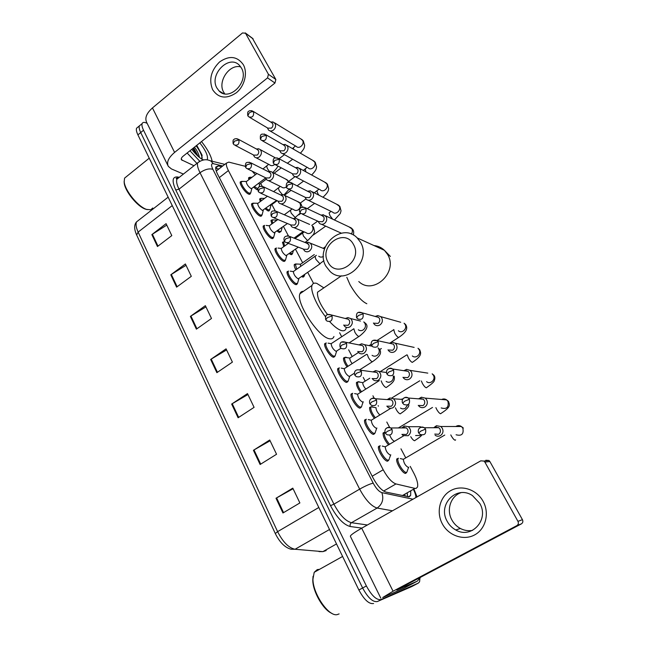 <?xml version="1.0" encoding="UTF-8"?>
<svg xmlns="http://www.w3.org/2000/svg" width="647" height="647" viewBox="0 0 647 647"><rect width="100%" height="100%" fill="white"/><g stroke="black" fill="none" stroke-linecap="round" stroke-linejoin="round"><path stroke-width="0.97" d="M374.872 433.215L373.731 434.355C370.594 434.816 363.242 423.098 364.698 419.96L366.339 419.224M361.277 406.987L360.072 408.12C356.885 408.346 349.72 397.032 351.119 394.007L352.712 393.287M347.965 381.293L346.679 382.409C343.468 382.426 336.464 371.483 337.807 368.572L339.368 367.86M334.92 356.117L333.561 357.217C330.318 357.031 323.468 346.444 324.762 343.63L326.282 342.942M297.313 283.58L295.736 284.591C292.428 283.871 285.998 274.199 287.147 271.675L288.546 271.044M285.254 260.345L283.612 261.315C280.288 260.442 273.98 251.036 275.096 248.602L276.455 247.995M273.43 237.562L271.724 238.484C268.384 237.465 262.197 228.302 263.264 225.965L264.591 225.374M261.833 215.208L260.062 216.09C256.705 214.933 250.632 206.005 251.667 203.748L252.953 203.182M250.446 193.283L248.61 194.108C245.253 192.83 239.285 184.112 240.28 181.936L241.533 181.395M388.742 460.009L387.69 461.149C384.585 461.853 377.055 449.705 378.568 446.446L380.242 445.702M257.821 189.797L256.673 189.587L253.559 187.104M248.812 179.72L248.602 177.763L249.791 177.278M269.516 210.024L267.842 210.841L265.189 208.876M260.199 201.638L259.714 198.864L260.935 198.354L259.641 199.502M280.83 231.634L279.221 232.499L277.086 231.06M271.829 223.951L271.028 220.344L272.282 219.826M292.363 253.648L290.81 254.554L289.249 253.64M283.718 246.669L282.561 242.229L284.64 241.501M304.106 276.083L302.618 277.029L301.737 276.617M295.849 269.807C294.539 267.389 294.021 265.626 294.304 264.518L295.614 263.952M374.298 418.31C370.893 413.845 369.348 410.222 369.672 407.432L371.2 406.777M388.402 444.788C384.593 440.114 382.838 436.151 383.121 432.908L384.682 432.245M360.516 392.357C357.492 388.16 356.149 384.86 356.497 382.458L357.985 381.811M347.035 366.906C344.374 363.016 343.217 360.039 343.573 357.961L345.029 357.33M406.68 472.278L405.75 473.361C402.83 474.162 395.366 462.023 396.837 458.893L398.431 458.222M245.229 166.295L228.795 162.106L226.434 163.109C226.013 164.661 226.668 167.144 228.407 170.565L383.194 469.771C387.585 477.721 391.839 482.444 395.972 483.94L414.945 488.396L416.013 488.453L417.501 487.045C418.245 484.061 417.056 479.5 413.918 473.361L410.23 466.382M255.306 174.771L252.249 171.229M405.693 457.793L400.962 448.84M389.664 427.457L386.793 422.03M378.414 406.17L378.139 405.653M374.201 398.196L372.923 395.786M365.183 381.123L363.218 377.419M352.186 356.546L348.628 349.809M341.721 336.739L339.618 332.752M313.544 283.418L307.737 272.427M302.634 262.771L295.469 249.208M288.376 235.791L283.435 226.442M275.137 210.736L271.877 204.565M262.172 186.207L260.684 183.384M221.711 166.78L218.298 165.955L215.847 167.007C215.402 168.584 216.025 171.067 217.732 174.464L373.084 477.979C377.436 485.946 381.722 490.652 385.927 492.084L409.139 496.856L410.643 495.44L410.756 491.445M407.327 493.402L407.384 496.678M419.984 577.965L419.563 581.782L418.342 583.093L381.075 599.559C376.603 600.319 371.71 595.79 366.388 585.964L143.529 130.225C142.105 127.249 141.636 125.041 142.122 123.609C142.752 122.154 144.281 122 146.707 123.14L147.152 123.359M411.727 586.586L377.33 601.54C372.834 602.317 367.933 597.804 362.627 587.986L140.714 132.546C139.299 129.578 138.838 127.37 139.331 125.922L140.779 124.725L139.331 125.922C138.838 127.37 139.299 129.578 140.714 132.546L362.627 587.986C367.933 597.804 372.834 602.317 377.33 601.54L414.905 584.912L381.075 599.559M215.702 168.309L218.807 169.037M373.602 603.514C369.073 604.306 364.164 599.809 358.883 590.007L137.908 134.867C136.493 131.891 136.04 129.683 136.549 128.235L138.005 127.022M170.792 274.805L185.382 263.96L191.31 276.326L176.599 287.139L170.792 274.805L171.326 274.441L177.124 286.75M151.859 234.61L166.077 223.66L171.795 235.605L157.472 246.523L151.859 234.61L152.385 234.238L157.989 246.135M231.658 404.068L247.502 393.602L254.085 407.351L238.104 417.76L231.658 404.068L232.233 403.704L238.678 417.388M253.43 450.296L269.734 440L276.56 454.259L260.118 464.497L253.43 450.296L254.02 449.94L260.709 464.134M276.01 498.255L292.8 488.137L299.885 502.937L282.949 512.99L276.01 498.255L276.617 497.899L283.556 512.626M190.38 316.399L205.366 305.667L211.496 318.461L196.389 329.161L190.38 316.399L190.93 316.035L196.931 328.773M210.655 359.457L226.062 348.854L232.41 362.11L216.874 372.672L210.655 359.457L211.221 359.101L217.432 372.292M226.571 349.93L211.221 359.101M205.948 306.88L190.93 316.035M293.075 488.728L276.617 497.899M270.098 440.761L254.02 449.94M247.947 394.524L232.233 403.704M166.772 225.116L152.385 234.238M186.029 265.302L171.326 274.441M483.107 501.32C489.763 513.192 485.703 529.125 474.55 534.956C463.487 540.965 448.395 535.538 442.257 523.706C435.957 511.955 439.855 496.597 450.66 490.636C461.368 484.498 476.621 489.35 483.107 501.32M447.15 521.247C449.196 525.041 452.075 527.952 455.779 529.974C471.445 539.42 489.585 519.581 479.751 503.382L472.504 495.626C456.669 484.676 437.283 504.563 447.15 521.247M472.569 530.37C468.371 531.155 464.311 530.524 460.373 528.478C456.717 526.48 453.87 523.617 451.841 519.881C446.139 509.755 450.749 496.047 461.012 492.674M417.347 581.127L403.922 588.22L382.7 597.529L393.069 591.229L516.856 525.623C518.393 524.588 518.757 523.156 517.948 521.336L522.444 519.67C523.237 521.45 522.873 522.857 521.369 523.876L399.425 588.471L396.773 590.072L417.347 581.127L420.542 577.286M380.808 598.176L350.407 536.395C349.987 535.506 353.747 532.78 361.697 528.211L480.786 460.842L483.972 461.068L484.886 462.104L517.948 521.336M485.808 460.252L488.946 460.47L489.852 461.497L522.444 519.67M339.109 613.922L337.079 614.65C328.49 616.648 312.76 593.461 312.954 579.089L314.207 572.296L317.265 569.586L319.432 569.376M331.79 613.316C323.249 609.943 312.727 591.504 312.784 580.124L313.067 576.283M353.456 244.437C344.633 227.234 318.332 245.876 328.021 262.132C336.4 279.52 363.436 261.056 353.456 244.437M325.918 266.2C314.361 247.081 341.931 221.646 357.184 237.91L360.46 242.213C372.195 261.113 345.28 286.516 330.059 271.433L325.918 266.2M325.53 316.747C316.488 305.295 310.172 290.479 312 285.432C312.687 283.313 314.305 282.642 316.828 283.418L323.872 287.858M346.282 327.35L346.048 328.506C345.449 330.407 344.05 331.135 341.867 330.674C338.616 329.873 334.572 326.881 329.735 321.713M333.949 336.497C333.286 338.43 331.838 339.19 329.606 338.777C318.834 337.783 295.687 302.634 299.925 293.762C300.499 292.072 301.672 291.271 303.419 291.352M319.828 290.632L317.523 292.201C316.957 297.563 320.322 305.036 327.617 314.636M408.734 467.255L408.362 467.466C405.467 465.84 403.793 463.123 403.34 459.313L400.291 458.569M407.165 471.655L406.373 472.375C403.639 473.111 396.635 461.74 398.01 458.804L398.334 458.294M435.148 435.302C436.895 436.426 438.674 436.515 440.47 435.552C443.001 433.7 443.616 431.266 442.322 428.265L440.769 426.494L436.458 425.718L433.749 427.724M434.768 434.088L438.626 434.274C440.453 432.932 440.898 431.169 439.968 429.001L438.836 427.707L435.722 427.149L436.458 425.718M418.253 405.378L419.507 406.704C421.237 407.877 423.017 407.966 424.853 406.971C427.327 405.103 427.934 402.701 426.672 399.765L425.273 398.123L421.399 397.209L418.641 398.843M419.102 405.434L422.984 405.629C424.772 404.278 425.216 402.531 424.303 400.404L423.284 399.215L420.485 398.552L421.399 397.209M394.379 441.23C392.592 440.445 391.055 438.423 389.753 435.172M389.445 444.166C385.766 439.766 384.043 435.981 384.278 432.811L384.941 432.131M375.309 417.695C372.033 413.473 370.537 410.012 370.82 407.327L371.807 406.623L372.987 407.052M402.952 377.298L404.221 378.754C405.936 379.959 407.723 380.048 409.567 379.021C412.01 377.144 412.608 374.767 411.379 371.888L410.101 370.375L406.607 369.38L403.865 370.699M403.793 377.411L407.675 377.613C409.438 376.255 409.875 374.532 408.985 372.446L408.063 371.338L405.532 370.626L406.607 369.38M379.789 414.953C377.282 412.414 376.028 409.996 376.036 407.699L371.119 406.842M361.503 391.742C358.608 387.771 357.314 384.633 357.629 382.337L358.681 381.657L359.732 382.053M388.006 349.849L389.284 351.418C390.982 352.647 392.761 352.736 394.621 351.677C397.015 349.792 397.614 347.447 396.409 344.625L395.252 343.209L392.082 342.182L389.389 343.25M388.839 350.019L392.713 350.205C394.444 348.846 394.872 347.14 394.007 345.094L393.158 344.067L390.222 343.428M365.79 389.057C363.671 386.526 362.668 384.391 362.789 382.644L357.912 381.867M348.005 366.291C345.474 362.619 344.374 359.797 344.697 357.823L345.805 357.184L346.727 357.532M373.408 323.007L374.678 324.681C376.36 325.934 378.131 326.015 379.999 324.923C382.353 323.039 382.943 320.71 381.762 317.944L380.703 316.634L377.816 315.582L375.187 316.448M374.209 323.217L378.066 323.395C379.773 322.028 380.201 320.346 379.344 318.34L378.568 317.386L375.996 316.666M352.154 363.622C350.415 361.277 349.631 359.433 349.801 358.082L344.972 357.379M296.763 269.168L295.38 264.348L297.143 264.033M304.494 275.59L302.747 275.913M318.17 221.331L319.367 223.304C320.944 224.59 322.667 224.638 324.535 223.45C326.735 221.541 327.301 219.309 326.225 216.753L323.403 214.747L321.025 215.111M302.456 214.222L318.785 221.614L322.538 221.719C324.131 220.336 324.535 218.718 323.759 216.866L321.64 215.402M300.685 266.41L300.426 264.194L295.614 263.96M292.735 253.163L291.36 253.616L290.188 252.969M305.133 197.367L306.257 199.268C307.81 200.546 309.517 200.586 311.377 199.381C313.544 197.472 314.102 195.265 313.051 192.749L310.439 190.833L308.109 191.124M288.821 189.248L305.651 197.521L309.363 197.602C310.932 196.219 311.336 194.618 310.576 192.798L289.88 182.139M310.439 190.833L308.668 191.407M284.615 246.022L283.621 242.051L284.817 241.719M272.727 223.296L272.088 220.166L273.721 219.851M281.202 231.165L279.763 231.561L277.984 230.405M292.29 173.671L293.414 175.725C294.943 176.995 296.633 177.027 298.485 175.806C300.62 173.889 301.17 171.698 300.143 169.239L297.717 167.403L295.436 167.63M275.493 164.799L292.792 173.922L296.463 173.978C298.008 172.595 298.404 171.01 297.66 169.223L295.938 167.905L297.717 167.403M276.892 220.247L272.298 219.802M277.11 200.683L271.012 205.204L269.977 205.334M269.88 209.571L268.384 209.911L266.071 208.229M279.795 150.783L280.838 152.652C282.343 153.921 284.017 153.937 285.861 152.692C287.955 150.775 288.505 148.608 287.494 146.19L285.238 144.443L282.998 144.621M262.464 140.852L280.183 150.8L283.823 150.832C285.335 149.441 285.731 147.872 285.003 146.125L283.443 144.871M261.089 200.966L260.757 198.669M266.2 179.227L259.851 184.015L258.121 183.651M257.935 188.875L254.408 186.457M267.421 127.888L268.513 130.039C269.993 131.301 271.643 131.301 273.479 130.047C275.549 128.13 276.083 125.979 275.096 123.609L272.985 121.935L270.794 122.065M249.718 117.406L267.834 128.138L271.425 128.146C272.921 126.755 273.317 125.203 272.597 123.48L271.182 122.299M249.726 179.025L249.831 177.238L251.141 177.262M390.804 454.841L390.351 455.108C387.359 453.434 385.644 450.676 385.216 446.826L382.223 446.082M401.908 434.372L403.186 435.585L408.176 435.722C411.371 432.827 411.419 429.818 408.33 426.697L404.456 426.009L401.755 427.934M389.235 459.354L388.321 460.138C385.418 460.785 378.358 449.398 379.765 446.349L380.104 445.799M402.652 434.363L406.267 434.469C408.039 433.142 408.483 431.412 407.586 429.276L406.373 427.918L403.574 427.424L404.456 426.009M376.894 428.039L376.368 428.363C373.392 426.648 371.693 423.947 371.273 420.251L368.272 419.563M386.833 406.122L388.135 407.44C389.785 408.492 391.451 408.54 393.158 407.594C396.255 404.771 396.352 401.827 393.449 398.77L389.923 397.978L387.197 399.579M375.349 432.576L374.362 433.353C371.418 433.773 364.528 422.79 365.887 419.854L366.218 419.321M387.585 406.162L391.233 406.276C392.972 404.941 393.408 403.227 392.527 401.132L391.435 399.878L388.887 399.304L389.923 397.978M363.266 401.787L362.66 402.167C359.708 400.412 358.034 397.759 357.621 394.217L354.613 393.578M372.122 378.487L373.424 379.926C375.066 381.01 376.74 381.059 378.463 380.08C381.479 377.314 381.609 374.435 378.867 371.451L375.656 370.585L372.947 371.912M361.746 406.365L360.686 407.117C357.71 407.319 350.989 396.716 352.291 393.886L352.607 393.368M372.866 378.576L376.514 378.697C378.228 377.355 378.657 375.664 377.799 373.61L376.805 372.437L374.492 371.815L375.656 370.585M354.402 373.206L349.243 376.505C346.307 374.71 344.641 372.106 344.244 368.701L341.212 368.111M357.742 351.467L359.053 353.003C360.67 354.111 362.352 354.16 364.083 353.157C367.019 350.439 367.181 347.625 364.584 344.705L361.657 343.8L358.988 344.9M348.418 380.687L347.285 381.415C344.277 381.415 337.71 371.168 338.963 368.434L339.271 367.933M358.462 351.596L362.118 351.709C363.8 350.367 364.229 348.693 363.388 346.679L362.474 345.587L359.716 345.045M341.001 348.207L336.084 351.353C333.173 349.517 331.523 346.97 331.135 343.694L328.086 343.153M343.686 325.029L344.988 326.662C346.59 327.794 348.264 327.835 350.011 326.8C352.866 324.131 353.06 321.373 350.593 318.526L347.916 317.596L345.296 318.502M335.356 355.535L334.159 356.23C331.127 356.044 324.705 346.121 325.91 343.484L326.201 343.007M344.382 325.198L348.029 325.304C349.687 323.953 350.108 322.295 349.291 320.322L348.442 319.303L345.999 318.68M320.144 263.774L298.162 278.849C295.307 276.916 293.698 274.49 293.334 271.578L290.204 271.158M303.346 249.063L304.583 250.915C306.128 252.079 307.778 252.112 309.541 250.996C312.186 248.448 312.444 245.836 310.301 243.175L308.215 242.261L305.772 242.771M297.709 283.046L296.31 283.612C293.212 282.933 287.187 273.867 288.255 271.505L288.513 271.077M287.252 242.965L303.92 249.281L307.511 249.346C309.088 247.987 309.492 246.378 308.724 244.517L306.346 242.997M298.34 247.162L286.006 255.622C283.176 253.656 281.582 251.262 281.219 248.456L278.064 248.076M290.471 224.8L291.684 226.701C293.196 227.873 294.838 227.898 296.593 226.757C299.181 224.242 299.456 221.678 297.41 219.074L295.477 218.176L293.091 218.597M285.642 259.835L284.179 260.345C281.065 259.52 275.153 250.696 276.188 248.424L276.439 248.011M273.818 217.813L290.988 225.01L294.555 225.059C296.108 223.7 296.504 222.107 295.752 220.279L293.617 218.823M287.446 223.522L274.093 232.831C271.279 230.833 269.694 228.48 269.33 225.779L266.143 225.431M277.854 201.023L279.043 202.98C280.539 204.153 282.165 204.169 283.912 203.012C286.443 200.521 286.726 197.998 284.769 195.451L282.974 194.577L280.636 194.925M273.81 237.061L272.282 237.522C269.152 236.559 263.353 227.97 264.356 225.779L264.591 225.382M260.692 193.186L278.331 201.241L281.857 201.266C283.386 199.907 283.782 198.33 283.046 196.534L281.113 195.143M276.576 200.441L262.399 210.477C259.601 208.447 258.024 206.134 257.676 203.522L258.137 203.174M265.488 177.739L266.653 179.729C268.125 180.909 269.742 180.909 271.489 179.737C273.964 177.27 274.263 174.795 272.371 172.296L270.705 171.447L268.424 171.73M262.197 214.731L260.612 215.127C257.474 214.036 251.78 205.665 252.734 203.554L254.457 203.215M247.866 169.069L265.925 177.949L269.419 177.949C270.923 176.591 271.319 175.03 270.6 173.267L268.837 171.94M265.585 178.014L251.909 188.342L250.923 188.536C248.141 186.49 246.58 184.201 246.232 181.678L246.669 181.346M253.373 154.908L254.522 156.946C255.969 158.127 257.563 158.119 259.31 156.922C261.728 154.487 262.035 152.045 260.223 149.603L258.671 148.77L256.43 149.004M250.81 192.822L249.16 193.154C246.006 191.949 240.417 183.772 241.339 181.742L242.989 181.403M235.322 145.454L253.761 155.118L257.231 155.102C258.711 153.735 259.099 152.182 258.396 150.46L256.786 149.198M243.312 64.651C247.938 72.885 244.598 86.213 236.244 92.836C226.377 99.331 218.508 98.287 212.637 89.723C208.682 79.686 210.995 70.426 219.592 61.934C229.281 55.278 237.182 56.184 243.312 64.651M216.907 88.008L219.042 90.895C229.184 102.177 249.677 81.473 241.404 68L239.592 65.517C229.402 53.758 208.771 74.486 216.907 88.008M224.711 93.791L223.627 92.109C217.327 81.643 229.353 63.738 240.716 66.892M183.408 174.075L171.447 168.94L168.325 166.376C166.36 162.34 168.446 157.682 174.601 152.409L267.534 77.883L268.432 74.3L275.848 79.492L274.967 83.026L183.028 156.275C181.475 157.593 180.942 158.766 181.443 159.793L193.987 165.737M167.921 165.567L146.699 122.437C144.588 118.094 146.505 113.265 152.457 107.936L242.504 32.94L245.504 33.232L268.432 74.3M252.379 38.213L275.848 79.492M147.346 209.628L145.624 209.191C137.487 206.765 124.709 191.019 124.192 182.697L124.151 181.184M152.773 207.986L150.775 209.757L146.626 209.41C138.126 206.87 124.725 190.364 124.192 181.653L124.58 178.127L126.901 176.251M201.5 141.556C207.493 149.117 211.027 155.684 212.127 161.232M203.376 159.963L203.166 159.874C199.591 158.054 195.79 154.536 191.763 149.32M198.249 156.437L193.623 147.831M199.478 157.472C198.912 154.326 197.246 150.88 194.472 147.152M199.834 142.89C205.754 150.484 208.245 156.056 207.291 159.591M201.727 159.081L201.993 154.965L196.761 145.332M199.761 161.232L189.951 150.759M196.923 163.424L187.137 152.999M197.917 156.137L193.178 148.187M202.188 155.79L196.575 145.478M196.898 155.183L192.749 148.527M202.228 158.2C201.557 154.471 199.527 150.347 196.146 145.818M402.321 495.594L414.945 488.396M404.901 494.785L405.111 496.192M383.614 491.065L395.972 483.94M372.179 476.224L383.194 469.771M219.325 177.577L228.407 170.565M415.867 497.567C415.924 495.578 415.172 492.99 413.611 489.819M361.883 528.106L350.278 526.529C343.541 524.749 336.95 517.794 330.512 505.671L175.766 190.032C171.706 180.861 172.337 176.51 177.65 176.979L179.3 177.31M366.388 585.964L358.883 590.007M418.342 583.093L411.468 586.724M143.529 130.225L137.908 134.867M392.47 510.798L377.128 508.049L351.458 522.703L367.399 524.984M222.746 165.98L213.324 163.683C211.124 163.416 210.979 165.309 212.887 169.352L373.198 483.163C376.117 488.517 379.005 491.671 381.851 492.634C383.97 499.12 382.393 504.264 377.128 508.049C371.346 506.269 365.523 499.961 359.659 489.132L333.933 504.159C339.651 514.907 345.49 521.086 351.458 522.703C350.173 523.625 349.776 524.903 350.278 526.529M373.198 483.163C370.003 483.859 365.49 485.848 359.659 489.132L200.02 172.725L179.001 189.167L333.933 504.159L330.512 505.671M212.887 169.352C209.183 168.212 204.897 169.336 200.02 172.725C197.812 168.244 197.02 164.945 197.659 162.842L199.842 161.224M179.073 177.488L176.89 179.211C176.146 181.378 176.857 184.694 179.001 189.167L175.766 190.032M381.851 492.634L412.964 499.209M177.65 176.979L178.305 177.682M224.808 164.378L210.696 160.885L213.324 163.683M215.702 167.985L218.298 165.955M275.274 533.492L136.663 235.015L138.135 232.087L277.603 531.648C282.933 542.089 288.748 547.96 295.048 549.263L322.893 551.632L326.161 550.581M319.028 551.6L322.893 551.632L336.513 543.933M318.817 507.483L277.603 531.648L275.298 533.54C279.722 542.396 284.979 547.629 291.061 549.238L295.048 549.263L329.509 529.497M139.024 219.948L136.533 221.897C135.571 224.21 136.105 227.607 138.135 232.087L172.248 205.592M361.697 528.211L393.069 591.229M489.852 461.497L484.886 462.104M521.369 523.876L516.856 525.623M358.786 281.526C373.295 295.711 398.714 272.088 387.529 254.344L384.415 250.3C381.471 247.51 378.002 245.925 373.99 245.561M346.8 277.312L350.076 284.793C356.044 295 361.633 301.316 366.841 303.734M425.532 429.098L420.873 431.08L418.69 432.964L420.138 434.404C424.553 435.617 426.357 433.854 425.532 429.098L424.367 427.748C422.442 426.591 420.728 426.842 419.224 428.508M455.625 439.863L455.229 440.243C454.243 440.057 452.989 438.715 451.477 436.224L450.797 434.905M456.086 434.768C461.667 436.264 463.923 434.064 462.864 428.177L461.392 426.519C459.516 425.305 457.664 425.305 455.844 426.51M409.365 399.272L404.723 401.164L402.628 403.154L403.971 404.512C408.338 405.766 410.133 404.019 409.365 399.272L408.314 398.026C406.583 396.91 404.965 397.056 403.445 398.471M441.181 407.942C446.705 409.486 448.969 407.311 447.967 401.431L446.632 399.895L448.476 401.366C449.528 404.804 451.63 406.559 441.052 413.384L440.623 413.757C439.604 413.498 438.359 412.147 436.871 409.697L435.876 407.642M425.273 398.123L446.632 399.895C445.047 398.795 443.405 398.657 441.691 399.482M393.57 370.141L388.944 371.936L386.938 374.031L388.192 375.325C392.503 376.586 394.29 374.864 393.57 370.141L392.616 368.992C391.087 367.925 389.575 367.973 388.079 369.13M426.599 381.673C430.36 384.86 436.029 379.506 433.377 375.236L432.164 373.812L433.919 375.244C435.019 376.724 435.148 378.471 434.323 380.476C434.38 381.601 431.864 383.922 426.785 387.448L426.316 387.812C425.273 387.488 424.02 386.122 422.556 383.711L421.359 380.994M410.101 370.375L427.796 373.125M378.139 341.673L373.521 343.379L371.613 345.563L372.785 346.8C377.031 348.078 378.81 346.363 378.139 341.673L377.266 340.605L373.093 340.476M412.333 355.955C415.997 359.182 421.715 353.812 419.086 349.582L417.986 348.256L419.66 349.655C420.938 353.125 422.426 355.543 412.802 362.045L412.301 362.385C411.233 362.005 409.98 360.622 408.54 358.252L407.262 354.96M395.252 343.209L414.137 347.399M363.048 313.844L358.454 315.469L356.626 317.742L357.734 318.931C361.916 320.208 363.687 318.51 363.048 313.844L362.247 312.849L358.47 312.509M398.366 330.763C401.933 334.014 407.691 328.627 405.087 324.446L404.076 323.209L405.693 324.584C407.246 327.382 408.257 330.9 399.11 337.152L398.56 337.475C397.468 337.03 396.215 335.639 394.799 333.302L393.716 329.574M380.703 316.634L400.703 322.263M305.958 208.536L301.437 209.854L299.909 212.451L300.831 213.486C304.745 214.707 306.452 213.057 305.958 208.536L305.376 207.776L303.063 207.032M351.313 234.085C352.518 232.346 352.688 230.591 351.822 228.812L349.04 226.895M292.444 183.611L287.939 184.864L286.484 187.525L287.373 188.536C291.223 189.733 292.913 188.091 292.444 183.611L291.902 182.899C287.478 181.783 285.893 181.969 286.403 187.387M332.647 219.147L330.035 215.726L329.072 212.96L329.477 212.677M308.215 200.222L332.671 212.167C335.817 215.435 341.608 209.992 339.149 206.061L336.642 204.234M312.323 191.803L338.462 205.156L339.853 206.45L341.05 210.841L340.233 213.575L334.467 220.004M279.221 159.219L274.732 160.407L273.341 163.133L274.199 164.112C277.984 165.292 279.658 163.659 279.221 159.219L276.94 157.795M318.874 195.151L317.823 193.542L316.893 190.905L317.273 190.63M295.161 176.639L320.305 189.822C323.371 193.073 329.145 187.622 326.719 183.74L324.454 182.001M266.265 135.328L261.809 136.46L260.474 139.242L261.307 140.205C265.027 141.353 266.685 139.728 266.265 135.328L264.243 133.969M305.869 171.843L305.303 168.988M282.407 153.517L308.174 167.896C311.167 171.131 316.917 165.672 314.531 161.847L312.469 160.197M253.584 111.939C252.362 111.421 250.882 111.777 249.144 113.007L247.874 115.853L248.683 116.792C252.338 117.916 253.98 116.298 253.584 111.939L251.772 110.645M269.92 130.864L296.269 146.392C299.189 149.603 304.915 144.135 302.561 140.359L300.685 138.798M293.455 149.174L293.552 147.751M392.017 429.382L387.351 431.331L385.329 433.166L386.898 434.687C391.111 435.73 392.818 433.959 392.017 429.382L390.764 427.966C389.057 426.971 387.504 427.174 386.097 428.573M421.828 435.075C421.06 436.207 418.844 437.946 415.164 440.3L414.662 440.736C413.554 440.55 412.244 439.184 410.732 436.66M415.609 435.536L420.049 435.431L420.865 434.816M420.873 427.255L420.194 426.697L421.148 427.166M376.497 400.056L371.855 401.908L369.914 403.849L371.378 405.289C375.551 406.373 377.258 404.626 376.497 400.056L375.365 398.746C373.837 397.784 372.365 397.889 370.966 399.07M408.775 404.804C409.252 406.623 406.599 409.502 400.808 413.433L400.275 413.862C399.134 413.603 397.824 412.228 396.336 409.737L395.438 407.812M400.501 408.063C402.102 409.082 403.736 409.13 405.386 408.217L407.659 404.893M403.089 398.827L400.986 399.328M361.341 371.394L356.715 373.165L354.855 375.187L356.23 376.57C360.347 377.678 362.053 375.947 361.341 371.394L360.306 370.173L376.805 372.437M394.225 376.133C394.573 379.789 394.872 381.568 386.76 387.124L386.178 387.537C385.014 387.213 383.703 385.822 382.24 383.372L381.156 380.832M386.13 381.415C387.723 382.466 389.357 382.514 391.039 381.568C392.923 380.218 393.651 378.366 393.222 375.996M346.517 343.371L341.907 345.061L340.128 347.18L341.422 348.498C345.49 349.623 347.188 347.908 346.517 343.371L345.579 342.239L341.81 342.085M379.506 348.935C381.002 352.041 382.191 354.774 372.995 361.358L372.373 361.754C371.184 361.366 369.874 359.967 368.434 357.556L367.27 354.475M372.074 355.332C373.651 356.408 375.292 356.457 376.983 355.478C379.344 353.577 379.862 351.248 378.535 348.498L378.05 347.86M332.024 315.979L327.439 317.58L325.732 319.78L326.961 321.058C330.965 322.182 332.655 320.491 332.024 315.979L331.159 314.919L327.738 314.588M358.317 329.784C359.878 330.884 361.511 330.932 363.218 329.93C365.539 328.021 366.056 325.716 364.754 323.015L363.768 321.907L365.749 323.524C368.588 326.379 366.509 330.585 359.514 336.125L358.85 336.497C357.637 336.044 356.327 334.636 354.904 332.267L353.836 328.733M350.593 318.526L360.484 321.066M290.414 237.32L285.885 238.694L284.389 241.121L285.464 242.285C289.29 243.393 290.94 241.735 290.414 237.32L289.735 236.446L287.292 235.815M323.912 260.66L319.869 263.709L315.93 259.39L314.984 256.366L315.493 256.01M318.736 256.236C320.184 257.336 321.753 257.401 323.435 256.422M324.519 248.941L322.004 247.825M277.134 212.208L272.622 213.518L271.198 216.017L272.225 217.141C275.994 218.241 277.636 216.591 277.134 212.208L276.504 211.391L274.336 210.72M293.835 227.598L306.08 232.694C307.568 233.842 309.169 233.866 310.883 232.766C313.059 230.842 313.552 228.634 312.355 226.135L313.447 226.887L314.604 231.391L313.714 234.157L308.207 240.134L307.39 240.393L303.451 236.042L302.537 233.163L303.022 232.815M297.41 219.074L309.606 224.412M264.138 187.63L259.641 188.875L258.274 191.439L259.269 192.539C262.981 193.615 264.599 191.981 264.138 187.63L261.631 186.182M300.329 213.025L295.145 217.521L291.207 213.154L290.333 210.404L290.794 210.073M280.968 203.854L293.673 209.62C295.137 210.768 296.722 210.785 298.437 209.668C300.588 207.736 301.073 205.552 299.901 203.101L297.418 201.46M251.4 163.562L246.928 164.742L245.625 167.371L246.588 168.446C250.235 169.506 251.845 167.872 251.4 163.562L249.16 162.162M282.278 194.529L279.205 190.703L278.364 188.075L278.792 187.759M268.384 180.578L281.51 186.991C282.949 188.14 284.526 188.148 286.233 187.015M288.303 182.405L287.689 180.513L285.44 178.952M238.937 139.995L234.481 141.111L233.235 143.796L234.165 144.847C237.756 145.882 239.35 144.265 238.937 139.995L236.923 138.644M269.403 171.431L267.429 168.681L266.621 166.166L267.025 165.858M256.075 157.763L269.581 164.799C271.004 165.947 272.565 165.947 274.271 164.799L274.66 164.467M275.396 157.941L273.665 156.881M152.457 107.936L174.601 152.409M253.123 38.917L245.504 33.232M181.289 158.628L182.179 160.407M274.967 83.026L267.534 77.883M407.489 495.157L407.23 493.459M216.26 171.018L226.434 163.109M406.599 472.593L405.305 473.337M304.025 276.504L303.12 277.126M292.282 254.077L291.425 254.683M269.443 210.477L268.675 211.043M388.661 460.308L387.278 461.125M250.373 193.752L249.58 194.351M261.76 215.661L260.911 216.284M273.358 237.999L272.46 238.646M285.173 260.765L284.235 261.437M297.232 283.984L296.237 284.68M334.839 356.481L333.674 357.233M347.884 381.633L346.663 382.409M361.196 407.311L359.926 408.103M374.783 433.53L373.456 434.339M408.168 496.847L410.643 495.44M417.048 496.896L414.112 489.536M142.122 123.609L136.549 128.235M210.696 160.885C208.358 160.076 204.242 157.997 197.659 162.842L176.89 179.211L176.421 178.685C175.725 178.418 176.332 178.095 178.232 177.715M136.59 234.853C134.058 229.078 134.034 224.752 136.533 221.897L168.155 197.157M455.779 529.974L460.373 528.478M488.946 460.47L483.972 461.068M342.595 556.46L314.207 572.296M312.784 580.124L312.954 579.089M390.376 256.447L384.415 250.3L357.184 237.91M312 285.432L299.925 293.762M317.523 292.201L341.446 275.816M408.637 467.312L407.295 470.87M463.341 428.031L461.392 426.519L440.769 426.494M418.658 432.908C417.647 431.08 418.277 425.758 424.367 427.748L438.836 427.707M403.34 459.313L444.756 435.059M398.01 458.804L396.708 459.572M402.588 403.081C401.633 401.326 402.159 395.98 408.314 398.026L423.284 399.215M398.382 427.942L432.495 407.448M384.997 432.366L384.593 432.317M384.278 432.811L383 433.579M386.898 373.95C385.992 372.268 386.38 366.906 392.616 368.992L408.063 371.338M391.758 398.01L419.741 380.784M370.82 407.327L369.558 408.103M371.556 345.474C370.739 343.905 370.852 338.518 377.266 340.605L393.158 344.067M362.789 382.644L369.817 378.212M380.234 371.645L406.817 354.871M357.629 382.337L356.384 383.121M390.869 343.322L392.082 342.182M379.862 349.477L381.366 348.523M390.893 342.417L398.592 337.483M356.57 317.645C355.955 312.841 357.848 311.239 362.247 312.849L378.568 317.386M393.902 329.614L377.088 340.468M349.801 358.082L358.47 352.486M369.105 345.619L371.168 344.293M344.697 357.823L343.468 358.624M376.489 316.626L377.816 315.582M325.449 215.75L351.086 227.857L352.51 229.159C353.755 230.639 354.014 232.588 353.294 235.015M304.713 274.538L304.575 275.015M303.645 276.18L302.481 276.989M299.836 212.321C299.173 211.181 298.639 205.689 305.376 207.776L323.193 216.13M300.289 264.421L314.296 254.562M323.403 248.157L325.279 246.839M295.38 264.348L294.215 265.165M341.357 233.187L321.559 224.291M321.721 215.419L323.403 214.747M313.205 235.055L325.692 226.151M293.358 250.712L292.816 252.613M291.934 253.737L290.794 254.554M331.046 211.375L329.072 212.96M294.005 238.128L303.233 231.513M311.773 225.374L317.701 221.12M283.621 242.051L282.48 242.876M299.464 168.341L326.08 182.891L327.439 184.177L328.692 188.641C328.336 189.959 329.129 191.496 322.974 197.246M298.841 214.82L300.758 213.429M307.293 208.674L314.612 203.352M282.181 227.356L281.275 230.631M280.442 231.715L279.318 232.532M273.26 162.987C272.791 157.528 274.304 157.415 278.72 158.547L297.167 168.576M318.995 189.134L314.288 192.806M276.908 220.174L277.83 219.495M284.284 214.772L290.366 210.324M290.705 210.073L291.66 209.377M300.257 203.085L305.934 198.928M272.088 220.166L270.956 220.991M286.864 145.349L313.924 161.046L315.259 162.316L316.569 166.845C316.116 168.455 317.062 169.409 311.652 175.005M284.486 195.216L291.061 190.347M297.369 185.673L303.597 181.055M270.931 205.366L269.945 209.062M269.16 210.097L268.044 210.922M279.73 150.541L279.852 150.977M260.393 139.097C259.957 133.638 261.348 133.565 265.796 134.697L284.543 145.51M307.131 167.314L303.33 170.46M288.772 181.322L295.072 176.615M264.51 198.419L260.959 198.33M283.402 144.847L285.238 144.443M274.506 122.809L301.995 139.606L303.306 140.868L304.672 145.47C304.106 147.435 305.287 147.621 300.426 153.218M274.166 173.21L281.275 167.848M287.365 163.246L292.662 159.243M259.779 184.169L259.026 187.08M257.894 189.021L256.988 189.708M247.785 115.692C247.486 112.869 247.72 111.47 248.505 111.494C249.281 110.467 250.834 110.419 253.147 111.341L272.169 122.898M295.461 145.915L292.444 148.592M279.083 158.741L284.454 154.665M252.023 177.278L249.831 177.238M249.637 177.569L248.537 178.402M271.117 122.259L272.985 121.935M390.699 454.906L389.365 458.513M385.288 433.102C384.415 431.298 384.795 426.292 390.764 427.966L406.373 427.918M385.216 446.826L403.631 435.843M420.194 426.697L408.33 426.697M379.765 446.349L378.43 447.15M376.78 428.104L375.47 431.775M369.874 403.777C369.057 402.111 369.235 397.048 375.365 398.746L391.435 399.878M371.273 420.251L390.853 408.273M402.644 399.458L393.449 398.77M365.887 419.854L364.576 420.655M363.153 401.86L361.859 405.588M357.621 394.217L379.312 380.614M386.469 372.518L378.867 371.451M352.291 393.886L350.998 394.694M360.306 370.173C354.135 368.41 354.046 373.456 354.807 375.106M359.724 369.817L372.373 361.754M349.728 376.376L348.523 379.943M340.079 347.083C339.384 342.522 341.22 340.912 345.579 342.239L362.474 345.587M344.244 368.701L366.59 354.346M372.098 346.218L364.584 344.705M360.363 344.932L361.657 343.8M338.963 368.434L337.694 369.251M349.081 342.934L358.915 336.513M336.634 351.224L335.461 354.815M334.273 356.238L333.011 357.063M325.684 319.683C324.98 315.138 326.808 313.544 331.159 314.919L348.442 319.303M353.877 328.741L331.135 343.694M346.517 318.631L347.916 317.596M325.91 343.484L324.657 344.309M298.874 278.752L297.798 282.415M296.779 283.701L295.574 284.534M284.324 241.007C283.742 239.908 283.054 234.667 289.735 236.446L308.061 243.676M310.301 243.175L324.535 248.877M316.375 255.347L293.334 271.578M306.557 243.013L308.215 242.261M288.255 271.505L287.058 272.355M304.955 242.447L307.729 240.482M286.775 255.533L285.723 259.229M284.761 260.458L283.572 261.299M271.125 215.888C270.616 210.768 272.063 210.412 276.504 211.391L295.137 219.487M304.179 231.901L295.04 238.541M281.219 248.456L288.319 243.369M293.746 218.84L295.477 218.176M276.188 248.424L275.007 249.273M284.769 195.451L299.262 202.333L301.001 203.902L302.238 207.145M294.854 218.136L295.55 217.635M274.902 232.758L273.883 236.487M272.977 237.667L271.805 238.517M258.202 191.302C257.838 188.714 257.959 187.468 258.574 187.565C258.937 186.296 260.595 186.053 263.547 186.862L282.472 195.79M292.153 208.924L284.332 214.796M269.33 225.779L277.887 219.519M281.178 195.159L282.974 194.577M264.356 225.779L263.183 226.636M272.371 172.296L287.09 179.793L289.322 182.155M289.023 189.345L284.033 194.917M263.256 210.429L262.27 214.173M261.412 215.314L260.264 216.163M245.553 167.225C245.108 162.041 246.378 161.847 250.85 162.834L270.058 172.563M280.313 186.409L273.624 191.617M257.676 203.522L267.405 196.251M257.805 203.295L252.961 203.174M268.861 171.948L270.705 171.447M252.734 203.554L251.586 204.412M277.741 165.98C277.846 166.934 276.204 169.118 272.816 172.523M251.829 188.512L250.874 192.288M250.065 193.38L248.933 194.237M233.155 143.642C232.839 140.981 233.066 139.639 233.818 139.598C234.57 138.563 236.106 138.466 238.419 139.307L257.894 149.789M260.223 149.603L275.476 157.908M268.667 164.322L262.949 168.964M246.232 181.678L256.94 173.533M246.353 181.467L241.557 181.378M256.778 149.19L258.671 148.77M241.339 181.742L240.207 182.608M219.042 90.895L223.215 93.427M252.888 38.594L245.27 32.9M202.778 159.68L203.959 159.874M149.231 158.183L124.58 178.127M124.192 182.697L124.192 181.653"/></g></svg>

